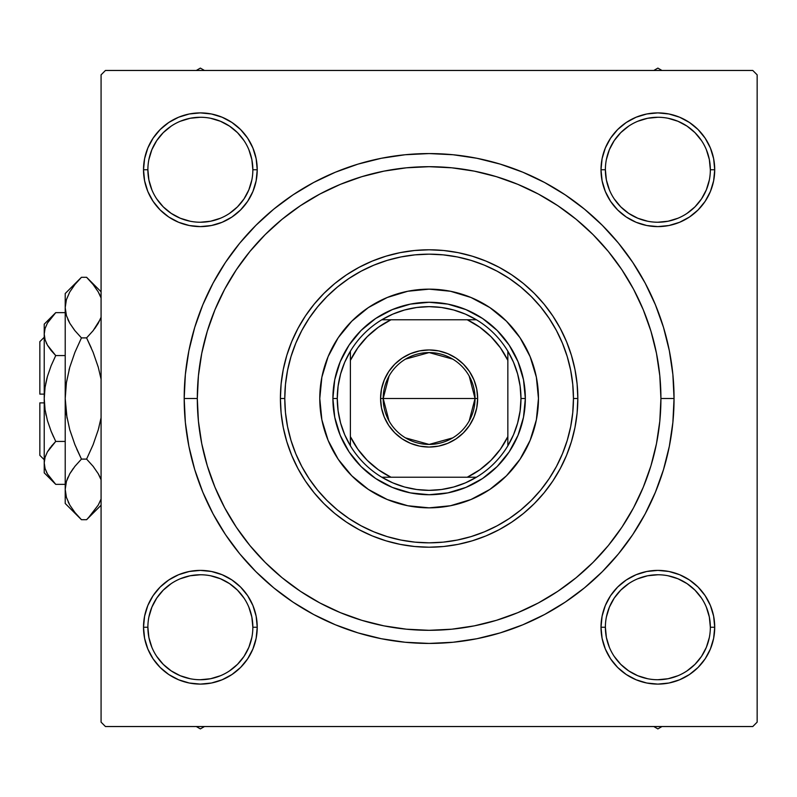 <?xml version="1.0" encoding="UTF-8"?>
<svg xmlns="http://www.w3.org/2000/svg" width="797" height="797" viewBox="0 0 797 797"><rect width="100%" height="100%" fill="white"/><g stroke="black" fill="none" stroke-linecap="round" stroke-linejoin="round"><path stroke-width="1.2" d="M252.848 627.269L252.848 627.249A52.482 52.482 0 0 0 200.366 574.767A52.482 52.482 0 0 0 147.883 627.249L143.51 627.249A56.856 56.856 0 0 1 200.366 570.393A56.856 56.856 0 0 1 257.232 627.249L252.848 627.249A52.482 52.482 0 0 1 200.366 679.731A52.482 52.482 0 0 1 147.883 627.249A52.482 52.482 0 0 1 200.366 574.767A52.482 52.482 0 0 1 252.848 627.249L251.842 617.008L248.853 607.165M147.883 169.731L147.883 169.751A52.482 52.482 0 0 0 200.366 222.233A52.482 52.482 0 0 0 252.848 169.751A52.482 52.482 0 0 0 200.366 117.269A52.482 52.482 0 0 0 147.883 169.751L143.51 169.751A56.856 56.856 0 0 1 200.366 112.895A56.856 56.856 0 0 1 257.232 169.751L252.848 169.751A52.482 52.482 0 0 1 200.366 222.233A52.482 52.482 0 0 1 147.883 169.751A52.482 52.482 0 0 1 200.366 117.269A52.482 52.482 0 0 1 252.848 169.751L251.842 159.51L248.853 149.667M605.381 169.731L605.381 169.751A52.482 52.482 0 0 0 657.864 222.233A52.482 52.482 0 0 0 710.346 169.751A52.482 52.482 0 0 0 657.864 117.269A52.482 52.482 0 0 0 605.381 169.751L601.008 169.751A56.856 56.856 0 0 1 657.864 112.895A56.856 56.856 0 0 1 714.72 169.751L710.346 169.751A52.482 52.482 0 0 1 657.864 222.233A52.482 52.482 0 0 1 605.381 169.751A52.482 52.482 0 0 1 657.864 117.269A52.482 52.482 0 0 1 710.346 169.751L709.34 159.51L706.351 149.667M710.346 627.269L710.346 627.249A52.482 52.482 0 0 0 657.864 574.767A52.482 52.482 0 0 0 605.381 627.249L601.008 627.249A56.856 56.856 0 0 1 657.864 570.393A56.856 56.856 0 0 1 714.72 627.249L710.346 627.249A52.482 52.482 0 0 1 657.864 679.731A52.482 52.482 0 0 1 605.381 627.249A52.482 52.482 0 0 1 657.864 574.767A52.482 52.482 0 0 1 710.346 627.249L709.34 617.008L706.351 607.165M674.053 398.5L660.922 398.5L674.053 398.5L672.867 374.49L669.341 350.72L663.502 327.398L655.403 304.773L645.132 283.045L632.768 262.422L618.452 243.115L602.313 225.312L584.5 209.163L565.193 194.847L544.58 182.493L522.852 172.212L500.217 164.112L476.905 158.274L453.124 154.748L429.115 153.572L405.105 154.748L381.335 158.274L358.012 164.112L335.388 172.212L313.659 182.493L293.037 194.847L273.73 209.163L255.927 225.312L239.777 243.115L225.461 262.422L213.108 283.045L202.827 304.773L194.727 327.398L188.889 350.72L185.362 374.49L184.187 398.5A244.928 244.928 0 0 1 429.115 153.572A244.928 244.928 0 0 1 674.053 398.5A244.928 244.928 0 0 1 429.115 643.428A244.928 244.928 0 0 1 184.187 398.5L185.362 422.51L188.889 446.28L194.727 469.602L202.827 492.227L213.108 513.955L225.461 534.578L239.777 553.885L255.927 571.688L273.73 587.837L293.037 602.153L313.659 614.507L335.388 624.788L358.012 632.888L381.335 638.726L405.105 642.252L429.115 643.428L453.124 642.252L476.905 638.726L500.217 632.888L522.852 624.788L544.58 614.507L565.193 602.153L584.5 587.837L602.313 571.688L618.452 553.885L632.768 534.578L645.132 513.955L655.403 492.227L663.502 469.602L669.341 446.28L672.867 422.51L674.053 398.5M197.307 398.5L184.187 398.5L197.307 398.5A231.807 231.807 0 0 1 429.115 166.693A231.807 231.807 0 0 1 660.922 398.5A231.807 231.807 0 0 1 429.115 630.307A231.807 231.807 0 0 1 197.307 398.5L198.423 421.224L201.761 443.72L207.29 465.787L214.951 487.206L224.674 507.779L236.37 527.285L249.929 545.556L265.202 562.413L282.058 577.695L300.459 591.334L319.846 602.94L340.409 612.664L361.828 620.325L383.895 625.854L406.39 629.192L429.115 630.307L451.839 629.192L474.345 625.854L496.411 620.325L517.831 612.664L538.393 602.94L557.9 591.244L576.171 577.695L593.028 562.413L608.31 545.556L621.949 527.156L633.555 507.779L643.279 487.206L650.95 465.787L656.469 443.72L659.806 421.224L660.922 398.5L659.806 375.776L656.469 353.28L650.95 331.213L643.279 309.794L633.555 289.221L621.859 269.715L608.31 251.444L593.028 234.587L576.171 219.305L557.77 205.666L538.393 194.06L517.831 184.336L496.411 176.675L474.345 171.146L451.839 167.808L429.115 166.693L406.39 167.808L383.895 171.146L361.828 176.675L340.409 184.336L319.846 194.06L300.33 205.756L282.058 219.305L265.202 234.587L249.929 251.444L236.37 269.715L224.674 289.221L214.951 309.794L207.29 331.213L201.761 353.28L198.423 375.776L197.307 398.5M752.776 70.465L105.453 70.465L752.776 70.465L757.15 74.838L757.15 722.162L757.15 74.838L752.776 70.465M101.08 722.162L101.08 74.838L105.453 70.465L101.08 74.838L101.08 722.162L105.453 726.535L101.08 722.162M752.776 726.535L105.453 726.535L752.776 726.535L757.15 722.162L752.776 726.535M147.834 147.993L144.606 158.663L147.834 147.993L144.606 158.663L143.51 169.751L144.606 180.839L147.834 191.509L153.094 201.342L160.167 209.96L168.775 217.023L178.608 222.283L189.278 225.521L200.366 226.607L211.464 225.521L222.124 222.283L231.957 217.023L240.574 209.96L247.648 201.342L252.898 191.509L256.136 180.839L257.232 169.751L256.136 158.663L252.898 147.993L247.648 138.16L240.574 129.542L231.957 122.479L222.124 117.219L211.464 113.981L200.366 112.895L189.278 113.981L178.608 117.219L168.775 122.479L160.167 129.542L153.094 138.16L147.834 147.993L144.606 158.663L143.51 169.751L144.606 180.839L147.834 191.509L153.094 201.342L160.167 209.96L168.775 217.023M147.834 605.491L144.606 616.161L147.834 605.491L144.606 616.161L143.51 627.249L144.606 638.337L147.834 649.007L153.094 658.84L160.167 667.458L168.775 674.521L178.608 679.781L189.278 683.019L200.366 684.105L211.464 683.019L222.124 679.781L231.957 674.521L240.574 667.458L247.648 658.84L252.898 649.007L256.136 638.337L257.232 627.249L256.136 616.161L252.898 605.491L247.648 595.658L240.574 587.04L231.957 579.977L222.124 574.717L211.464 571.479L200.366 570.393L189.278 571.479L178.608 574.717L168.775 579.977L160.167 587.04L153.094 595.658L147.834 605.491L144.606 616.161L143.51 627.249L144.606 638.337L147.834 649.007L153.094 658.84L160.167 667.458L168.775 674.521M602.094 180.839L605.331 191.509L602.094 180.839L605.331 191.509L610.592 201.342L617.655 209.96L626.273 217.023L636.106 222.283L646.775 225.521L657.864 226.607L668.962 225.521L679.622 222.283L689.455 217.023L698.072 209.96L705.146 201.342L710.396 191.509L713.634 180.839L714.72 169.751L713.634 158.663L710.396 147.993L705.146 138.16L698.072 129.542L689.455 122.479L679.622 117.219L668.962 113.981L657.864 112.895L646.775 113.981L636.106 117.219L626.273 122.479L617.655 129.542L610.592 138.16L605.331 147.993L602.094 158.663L601.008 169.751L602.094 180.839L605.331 191.509L610.592 201.342L617.655 209.96L626.273 217.023M602.094 638.337L605.331 649.007L602.094 638.337L605.331 649.007L610.592 658.84L617.655 667.458L626.273 674.521L636.106 679.781L646.775 683.019L657.864 684.105L668.962 683.019L679.622 679.781L689.455 674.521L698.072 667.458L705.146 658.84L710.396 649.007L713.634 638.337L714.72 627.249L713.634 616.161L710.396 605.491L705.146 595.658L698.072 587.04L689.455 579.977L679.622 574.717L668.962 571.479L657.864 570.393L646.775 571.479L636.106 574.717L626.273 579.977L617.655 587.04L610.592 595.658L605.331 605.491L602.094 616.161L601.008 627.249L602.094 638.337L605.331 649.007L610.592 658.84L617.655 667.458L626.273 674.521M710.396 191.509L713.634 180.839L710.396 191.509L713.634 180.839L714.72 169.751L713.634 158.663L710.396 147.993L705.146 138.16L698.072 129.542L689.455 122.479M679.622 117.219L668.962 113.981L679.622 117.219L668.962 113.981L657.864 112.895L646.775 113.981L636.106 117.219L626.273 122.479L617.655 129.542L610.592 138.16M668.962 225.521L679.622 222.283L668.962 225.521L679.622 222.283L689.455 217.023L698.072 209.96L705.146 201.342M256.136 158.663L252.898 147.993L256.136 158.663L252.898 147.993L247.648 138.16L240.574 129.542L231.957 122.479M222.124 117.219L211.464 113.981L222.124 117.219L211.464 113.981L200.366 112.895L189.278 113.981L178.608 117.219L168.775 122.479L160.167 129.542L153.094 138.16M211.464 225.521L222.124 222.283L211.464 225.521L222.124 222.283L231.957 217.023L240.574 209.96L247.648 201.342M256.136 616.161L252.898 605.491L256.136 616.161L252.898 605.491L247.648 595.658L240.574 587.04L231.957 579.977M189.278 571.479L178.608 574.717L189.278 571.479L178.608 574.717L168.775 579.977L160.167 587.04L153.094 595.658M178.608 679.781L189.278 683.019L178.608 679.781L189.278 683.019L200.366 684.105L211.464 683.019L222.124 679.781L231.957 674.521L240.574 667.458L247.648 658.84M710.396 649.007L713.634 638.337L710.396 649.007L713.634 638.337L714.72 627.249L713.634 616.161L710.396 605.491L705.146 595.658L698.072 587.04L689.455 579.977M646.775 571.479L636.106 574.717L646.775 571.479L636.106 574.717L626.273 579.977L617.655 587.04L610.592 595.658M636.106 679.781L646.775 683.019L636.106 679.781L646.775 683.019L657.864 684.105L668.962 683.019L679.622 679.781L689.455 674.521L698.072 667.458L705.146 658.84M605.331 649.007L610.592 658.84L617.655 667.458L610.592 658.84L605.331 649.007M646.775 683.019L657.864 684.105L668.962 683.019L679.622 679.781L689.455 674.521L698.072 667.458L689.455 674.521L679.622 679.781L668.962 683.019L657.864 684.105L646.775 683.019M605.381 627.229L605.381 627.249A52.482 52.482 0 0 0 657.864 679.731A52.482 52.482 0 0 0 710.346 627.249L714.72 627.249L713.634 638.337L714.72 627.249L713.634 616.161L710.396 605.491L705.146 595.658L698.072 587.04L705.146 595.658L710.396 605.491L713.634 616.161L714.72 627.249A56.856 56.856 0 0 1 657.864 684.105A56.856 56.856 0 0 1 601.008 627.249L605.381 627.249L606.387 637.49L609.376 647.333M636.106 574.717L626.273 579.977L617.655 587.04L626.273 579.977L636.106 574.717M605.331 191.509L610.592 201.342L617.655 209.96L610.592 201.342L605.331 191.509M679.622 222.283L689.455 217.023L698.072 209.96L689.455 217.023L679.622 222.283M710.346 169.751L714.72 169.751L713.634 180.839L714.72 169.751L713.634 158.663L710.396 147.993L705.146 138.16L698.072 129.542L705.146 138.16L710.396 147.993L713.634 158.663L714.72 169.751A56.856 56.856 0 0 1 657.864 226.607A56.856 56.856 0 0 1 601.008 169.751L605.381 169.751L606.387 179.992L609.376 189.835M668.962 113.981L657.864 112.895L646.775 113.981L636.106 117.219L626.273 122.479L617.655 129.542L626.273 122.479L636.106 117.219L646.775 113.981L657.864 112.895L668.962 113.981M252.848 169.751L257.232 169.751A56.856 56.856 0 0 1 200.366 226.607A56.856 56.856 0 0 1 143.51 169.751L144.606 158.663L143.51 169.751L144.606 180.839L147.834 191.509L153.094 201.342L160.167 209.96L153.094 201.342L147.834 191.509L144.606 180.839L143.51 169.751L147.883 169.751L148.89 179.992L151.878 189.835M222.124 222.283L231.957 217.023L240.574 209.96L231.957 217.023L222.124 222.283M252.898 147.993L247.648 138.16L240.574 129.542L247.648 138.16L252.898 147.993M211.464 113.981L200.366 112.895L189.278 113.981L178.608 117.219L168.775 122.479L160.167 129.542L168.775 122.479L178.608 117.219L189.278 113.981L200.366 112.895L211.464 113.981M147.883 627.229L147.883 627.249A52.482 52.482 0 0 0 200.366 679.731A52.482 52.482 0 0 0 252.848 627.249L257.232 627.249A56.856 56.856 0 0 1 200.366 684.105A56.856 56.856 0 0 1 143.51 627.249L144.606 616.161L143.51 627.249L144.606 638.337L147.834 649.007L153.094 658.84L160.167 667.458L153.094 658.84L147.834 649.007L144.606 638.337L143.51 627.249L147.883 627.249L148.89 637.49L151.878 647.333M189.278 683.019L200.366 684.105L211.464 683.019L222.124 679.781L231.957 674.521L240.574 667.458L231.957 674.521L222.124 679.781L211.464 683.019L200.366 684.105L189.278 683.019M252.898 605.491L247.648 595.658L240.574 587.04L247.648 595.658L252.898 605.491M178.608 574.717L168.775 579.977L160.167 587.04L168.775 579.977L178.608 574.717M213.108 513.955L225.461 534.578L213.108 513.955M405.105 642.252L429.115 643.428L453.124 642.252L429.115 643.428L405.105 642.252M544.58 614.507L565.193 602.153L544.58 614.507M645.132 283.045L632.768 262.422L645.132 283.045M453.124 154.748L429.115 153.572L405.105 154.748L429.115 153.572L453.124 154.748M313.659 182.493L293.037 194.847L313.659 182.493M244.002 656.419L237.476 664.359L229.526 670.885M190.124 678.725L180.281 675.736L171.206 670.885L163.255 664.359L156.74 656.419M156.74 598.079L163.255 590.139L171.206 583.613M210.607 575.773L220.45 578.761L229.526 583.613L237.476 590.139L244.002 598.079M709.34 637.49L706.351 647.333L701.509 656.409L694.974 664.359L687.044 670.875M647.622 678.725L637.779 675.736L628.703 670.885L620.753 664.359L614.218 656.389M606.387 617.008L609.376 607.165L614.228 598.089L620.753 590.139L628.723 583.603M687.044 583.623L694.974 590.139L701.509 598.089M709.34 179.992L706.351 189.835L701.509 198.911L694.974 206.861L687.044 213.377M647.622 221.227L637.779 218.239L628.703 213.387L620.753 206.861L614.228 198.911M606.387 159.51L609.376 149.667L614.228 140.591L620.753 132.641L628.723 126.105M687.044 126.125L694.974 132.641L701.519 140.611M244.002 198.921L237.476 206.861L229.526 213.387M190.124 221.227L180.281 218.239L171.206 213.387L163.255 206.861L156.74 198.921M156.74 140.581L163.255 132.641L171.206 126.115M210.607 118.275L220.45 121.264L229.526 126.115L237.476 132.641L244.002 140.581M657.844 679.731L668.105 678.725L677.948 675.736M687.024 583.613L677.948 578.761L668.105 575.773M657.884 574.767L647.622 575.773L637.779 578.761M200.346 679.731L210.607 678.725L220.45 675.736M244.012 656.409L248.853 647.333L251.842 637.49M200.386 574.767L190.124 575.773L180.281 578.761M156.73 598.089L151.878 607.165L148.89 617.008M200.346 222.233L210.607 221.227L220.45 218.239M244.012 198.911L248.853 189.835L251.842 179.992M200.386 117.269L190.124 118.275L180.281 121.264M156.73 140.591L151.878 149.667L148.89 159.51M657.844 222.233L668.105 221.227L677.948 218.239M687.024 126.115L677.948 121.264L668.105 118.275M657.884 117.269L647.622 118.275L637.779 121.264M389.026 420.906L383.188 398.5A45.927 45.927 0 0 0 429.115 444.427A45.927 45.927 0 0 0 475.042 398.5L477.662 398.5A48.547 48.547 0 0 1 429.115 447.047A48.547 48.547 0 0 1 380.567 398.5L475.042 398.5A45.927 45.927 0 0 1 429.115 444.427A45.927 45.927 0 0 1 383.188 398.5L389.026 376.094M469.204 376.094L475.042 398.5L469.204 420.906M452.766 437.872L429.115 444.427L405.474 437.872M381.803 319.776A91.854 91.854 0 0 1 476.427 319.776L465.378 314.108L453.662 309.993L441.508 307.493L429.115 306.646L416.731 307.493L404.567 309.993L392.861 314.108L381.803 319.776A91.854 91.854 0 0 0 350.391 351.188L344.722 362.237L340.608 373.952L338.107 386.117L337.27 398.5A91.854 91.854 0 0 1 350.391 351.188L350.391 445.812A91.854 91.854 0 0 1 337.27 398.5L338.107 410.883L340.608 423.048L344.722 434.763L350.391 445.812A91.854 91.854 0 0 0 381.803 477.224L392.861 482.892L404.567 487.007L416.731 489.507L429.115 490.354L441.508 489.507L453.662 487.007L465.378 482.892L476.427 477.224A91.854 91.854 0 0 1 381.803 477.224L476.427 477.224A91.854 91.854 0 0 0 507.848 445.812L513.507 434.763L517.622 423.048L520.122 410.883L520.969 398.5L525.343 398.5A96.228 96.228 0 0 0 429.115 302.272A96.228 96.228 0 0 0 332.897 398.5L337.27 398.5L332.897 398.5A96.228 96.228 0 0 1 429.115 302.272A96.228 96.228 0 0 1 525.343 398.5A96.228 96.228 0 0 1 429.115 494.728A96.228 96.228 0 0 1 332.897 398.5A96.228 96.228 0 0 0 429.115 494.728A96.228 96.228 0 0 0 525.343 398.5L520.969 398.5L520.122 386.117L517.622 373.952L513.507 362.237L507.848 351.188A91.854 91.854 0 0 1 507.848 445.812L507.848 351.188A91.854 91.854 0 0 0 476.427 319.776L381.803 319.776A91.854 91.854 0 0 0 350.391 351.188L350.391 436.626L357.833 449.199L367.258 460.357L378.416 469.782L390.988 477.224L467.241 477.224L479.814 469.782L490.972 460.357L500.406 449.199L507.848 436.626L507.848 360.374L500.406 347.801L490.972 336.643L479.814 327.218L467.241 319.776L390.988 319.776L378.416 327.218L367.258 336.643L357.833 347.801L350.391 360.374A87.471 87.471 0 0 1 390.988 319.776L381.803 319.776M477.662 398.5L476.736 407.974L473.966 417.08L469.483 425.468L463.446 432.831L456.093 438.868L447.695 443.351L438.589 446.121L429.115 447.047L419.64 446.121L410.535 443.351L402.146 438.868L394.784 432.831L388.747 425.468L384.264 417.08L381.504 407.974L380.567 398.5L381.504 389.026L384.264 379.92L388.747 371.532L394.784 364.169L402.146 358.132L410.535 353.649L419.64 350.879L429.115 349.953L438.589 350.879L447.695 353.649L456.093 358.132L463.446 364.169L469.483 371.532L473.966 379.92L476.736 389.026L477.662 398.5L383.188 398.5A45.927 45.927 0 0 1 429.115 352.573A45.927 45.927 0 0 1 475.042 398.5A45.927 45.927 0 0 0 429.115 352.573A45.927 45.927 0 0 0 383.188 398.5L380.567 398.5A48.547 48.547 0 0 1 429.115 349.953A48.547 48.547 0 0 1 477.662 398.5M507.848 445.812A91.854 91.854 0 0 1 476.427 477.224L467.241 477.224A87.471 87.471 0 0 0 507.848 436.626L507.848 445.812M381.803 477.224A91.854 91.854 0 0 1 350.391 445.812L350.391 436.626A87.471 87.471 0 0 0 390.988 477.224L381.803 477.224M476.427 319.776A91.854 91.854 0 0 1 507.848 351.188L507.848 360.374A87.471 87.471 0 0 0 467.241 319.776L476.427 319.776M405.474 359.128L429.115 352.573L452.766 359.128M520.072 459.192A109.348 109.348 0 0 0 536.361 377.19L538.463 398.5L536.361 419.83L530.135 440.342L520.033 459.251L506.434 475.819L489.866 489.418L470.957 499.52L450.444 505.746L429.115 507.848L407.785 505.746L387.272 499.52L368.363 489.418L351.796 475.819L338.197 459.251L328.095 440.342L321.868 419.83L319.776 398.5A109.348 109.348 0 0 1 429.115 289.152A109.348 109.348 0 0 1 538.463 398.5A109.348 109.348 0 0 1 429.115 507.848A109.348 109.348 0 0 1 319.776 398.5L321.868 377.17L328.095 356.657L338.197 337.749L351.796 321.181A109.348 109.348 0 0 0 338.237 337.699M536.361 377.15A109.348 109.348 0 0 0 520.072 337.808M520.003 337.699A109.348 109.348 0 0 0 506.454 321.201L520.033 337.749L530.135 356.657L536.361 377.17M506.414 321.161A109.348 109.348 0 0 0 489.916 307.622M489.816 307.552A109.348 109.348 0 0 0 407.805 291.254M351.796 321.181L368.363 307.582L387.272 297.48L407.785 291.254A109.348 109.348 0 0 0 368.423 307.552M368.314 307.622A109.348 109.348 0 0 0 351.816 321.161M338.167 337.808A109.348 109.348 0 0 0 321.868 419.81M577.825 398.5L573.451 398.5A144.337 144.337 0 0 1 429.115 542.837A144.337 144.337 0 0 1 284.778 398.5L280.405 398.5A148.71 148.71 0 0 0 429.115 547.21A148.71 148.71 0 0 0 577.825 398.5A148.71 148.71 0 0 1 429.115 547.21A148.71 148.71 0 0 1 280.405 398.5L281.122 383.925L283.264 369.489L286.81 355.332L291.732 341.594L297.968 328.404L305.47 315.881L314.167 304.165L323.961 293.346L334.78 283.543L346.496 274.855L359.019 267.354L372.209 261.107L385.947 256.196L400.104 252.649L414.54 250.507L429.115 249.79L443.69 250.507L458.126 252.649L472.282 256.196L486.021 261.107L499.221 267.354L511.734 274.855L523.46 283.543L534.269 293.346L544.072 304.165L552.759 315.881L560.261 328.404L566.508 341.594L571.419 355.332L574.966 369.489L577.108 383.925L577.825 398.5L577.108 413.075L574.966 427.511L571.419 441.668L566.508 455.406L560.261 468.596L552.759 481.119L544.072 492.835L534.269 503.654L523.46 513.457L511.734 522.145L499.221 529.646L486.021 535.893L472.282 540.804L458.126 544.351L443.69 546.493L429.115 547.21L414.54 546.493L400.104 544.351L385.947 540.804L372.209 535.893L359.019 529.646L346.496 522.145L334.78 513.457L323.961 503.654L314.167 492.835L305.47 481.119L297.968 468.596L291.732 455.406L286.81 441.668L283.264 427.511L281.122 413.075L280.405 398.5A148.71 148.71 0 0 1 429.115 249.79A148.71 148.71 0 0 1 577.825 398.5A148.71 148.71 0 0 0 429.115 249.79A148.71 148.71 0 0 0 280.405 398.5L284.778 398.5L285.475 412.647L287.558 426.654L290.995 440.402L295.767 453.732L301.824 466.544L309.106 478.688L317.545 490.065L327.059 500.556L337.549 510.07L348.927 518.508L361.081 525.791L373.883 531.848L387.222 536.62L400.961 540.057L414.968 542.139L429.115 542.837L443.262 542.139L457.279 540.057L471.017 536.62L484.347 531.848L497.159 525.791L509.303 518.508L520.68 510.07L531.181 500.556L540.685 490.065L549.123 478.688L556.406 466.544L562.463 453.732L567.235 440.402L570.682 426.654L572.754 412.647L573.451 398.5L572.754 384.353L570.682 370.346L567.235 356.598L562.463 343.268L556.406 330.456L549.123 318.312L540.685 306.935L531.181 296.444L520.68 286.93L509.303 278.492L497.159 271.209L484.347 265.152L471.017 260.38L457.279 256.943L443.262 254.861L429.115 254.163L414.968 254.861L400.961 256.943L387.222 260.38L373.883 265.152L361.081 271.209L348.927 278.492L337.549 286.93L327.059 296.444L317.545 306.935L309.106 318.312L301.824 330.456L295.767 343.268L290.995 356.598L287.558 370.346L285.475 384.353L284.778 398.5A144.337 144.337 0 0 1 429.115 254.163A144.337 144.337 0 0 1 573.451 398.5L577.825 398.5M650.95 331.213L643.279 309.794L650.95 331.213M361.828 176.675L340.409 184.336L361.828 176.675M207.29 465.787L214.951 487.206L207.29 465.787M496.411 620.325L517.831 612.664L496.411 620.325M407.785 291.254L429.115 289.152L450.444 291.254L470.957 297.48L489.866 307.582L506.434 321.181M332.897 398.5L334.74 379.731L340.219 361.679L349.106 345.041L361.081 330.456L375.656 318.491L392.293 309.605L410.345 304.125L429.115 302.272L447.884 304.125L465.936 309.605L482.574 318.491L497.159 330.456L509.124 345.041L518.01 361.679L523.49 379.731L525.343 398.5L523.49 417.269L518.01 435.321L509.124 451.959L497.159 466.544L482.574 478.509L465.936 487.395L447.884 492.875L429.115 494.728L410.345 492.875L392.293 487.395L375.656 478.509L361.081 466.544L349.106 451.959L340.219 435.321L334.74 417.269L332.897 398.5M321.878 419.85A109.348 109.348 0 0 0 338.167 459.192M338.237 459.301A109.348 109.348 0 0 0 351.776 475.799M351.816 475.839A109.348 109.348 0 0 0 368.314 489.378M368.423 489.448A109.348 109.348 0 0 0 407.765 505.736M407.805 505.746A109.348 109.348 0 0 0 489.816 489.448M489.916 489.378A109.348 109.348 0 0 0 506.414 475.839M506.454 475.799A109.348 109.348 0 0 0 520.003 459.301M200.366 728.896L204.46 726.535L200.366 728.896L196.281 726.535L200.366 728.896M149.368 602.104L152.078 597.222M155.256 592.639L157.607 589.77M162.877 584.5L165.736 582.149L162.877 584.5M165.776 582.129L167.25 581.033L165.776 582.129M171.943 578.004L175.191 576.271L171.943 578.004M175.25 576.241L176.904 575.454M182.095 573.402L187.454 571.877M192.944 570.871L196.62 570.513M196.68 570.513L198.503 570.423M204.082 570.513L207.768 570.871M207.808 570.881L209.631 571.15L207.808 570.881M218.637 573.402L220.4 574.029M225.511 576.251L230.393 578.961M234.985 582.139L237.865 584.51M243.115 589.76L245.466 592.619L243.115 589.76M245.486 592.649L246.582 594.134L245.486 592.649M249.61 598.816L251.354 602.074L249.61 598.816M251.374 602.133L252.161 603.787M254.213 608.968L255.289 612.514M255.289 612.544L255.737 614.338M256.744 619.827L257.102 623.503M257.102 623.563L257.192 625.386M257.102 630.965L256.744 634.651M256.734 634.691L256.465 636.514L256.734 634.691M254.213 645.51L253.585 647.274M251.364 652.394L248.654 657.276M245.476 661.859L243.125 664.728M243.105 664.758L241.87 666.113L243.105 664.748M237.855 669.998L234.995 672.349L237.855 669.998M234.966 672.369L233.491 673.465L234.966 672.369M228.799 676.494L225.541 678.227L228.799 676.494M225.491 678.257L223.837 679.044M218.647 681.086L213.277 682.621M207.788 683.627L204.122 683.985M204.052 683.985L202.229 684.075M196.65 683.985L192.964 683.627M192.924 683.617L191.101 683.348L192.924 683.617M182.105 681.096L180.341 680.469M175.22 678.247L170.339 675.537M165.756 672.359L162.897 670.008M162.867 669.988L161.502 668.753L162.867 669.988M157.617 664.738L154.15 660.364L157.617 664.738M151.121 655.682L149.388 652.424L151.121 655.682M149.358 652.364L148.581 650.711M146.528 645.53L145.452 641.983M145.443 641.954L144.994 640.16M143.998 634.671L143.629 630.995M143.629 630.935L143.54 629.112M143.629 623.533L143.988 619.847M143.998 619.807L144.267 617.984L143.998 619.807M145.443 612.534L146.518 608.988L145.443 612.534M146.528 608.968L147.156 607.224M653.779 726.535L657.864 728.896L661.958 726.535L657.864 728.896L653.779 726.535M609.575 657.276L606.866 652.394M604.654 647.274L604.016 645.51M601.765 636.514L601.496 634.691L601.765 636.514M601.486 634.651L601.127 630.965L601.486 634.651M601.038 625.386L601.127 623.563L601.038 625.386M601.127 623.503L601.496 619.827M602.492 614.338L602.94 612.544M602.95 612.514L604.026 608.968M606.079 603.787L606.856 602.133M606.886 602.074L608.619 598.816M611.648 594.134L612.744 592.649M612.773 592.619L615.115 589.76L612.773 592.619M620.365 584.51L623.254 582.139M627.837 578.961L632.718 576.251M637.839 574.029L639.602 573.402M648.599 571.15L650.422 570.881L648.599 571.15M650.462 570.871L654.148 570.513L650.462 570.871M659.727 570.423L661.55 570.513L659.727 570.423M661.62 570.513L665.286 570.871M670.775 571.877L672.568 572.326M672.598 572.336L676.145 573.412M681.335 575.454L682.989 576.241M683.039 576.271L686.297 578.004M690.989 581.033L692.463 582.129M692.493 582.149L695.353 584.5L692.493 582.149M699.367 588.385L700.603 589.74L699.367 588.385M700.613 589.76L702.974 592.639M706.152 597.222L708.862 602.104M711.083 607.224L711.701 608.958M711.711 608.988L712.787 612.534L711.711 608.988M713.963 617.984L714.232 619.807L713.963 617.984M714.242 619.847L714.6 623.533L714.242 619.847M714.69 629.112L714.6 630.935L714.69 629.112M714.6 630.995L714.242 634.671M713.235 640.16L712.787 641.954M712.787 641.983L711.711 645.53M709.659 650.711L708.872 652.364M708.842 652.424L707.108 655.682M704.08 660.364L702.984 661.849M702.964 661.879L700.613 664.738L702.964 661.879M696.737 668.753L695.373 669.988L696.737 668.753M695.353 669.998L692.483 672.359M687.891 675.537L683.019 678.247M677.898 680.469L676.165 681.086M676.125 681.096L672.578 682.172L676.125 681.096M667.129 683.348L665.306 683.617L667.129 683.348M665.266 683.627L661.58 683.985L665.266 683.627M656.001 684.075L654.178 683.985L656.001 684.075M654.118 683.985L650.442 683.627M644.952 682.621L643.169 682.172M643.129 682.162L639.592 681.086M634.402 679.044L632.748 678.257M632.688 678.227L629.431 676.494M624.748 673.465L623.234 672.349M615.125 664.748L612.754 661.859M204.46 70.465L200.366 68.104L196.281 70.465L200.366 68.104L204.46 70.465M248.654 139.724L251.364 144.606M253.585 149.726L254.213 151.49M256.465 160.486L256.734 162.309L256.465 160.486M256.744 162.349L257.102 166.035L256.744 162.349M257.192 171.614L257.102 173.437L257.192 171.614M257.102 173.497L256.744 177.173M255.737 182.662L255.289 184.456M255.289 184.486L254.213 188.032M252.161 193.213L251.374 194.867M251.354 194.926L249.61 198.184M246.582 202.866L245.486 204.351M245.466 204.381L243.115 207.24L245.466 204.381M237.865 212.49L234.985 214.861M230.393 218.039L225.511 220.749M220.4 222.971L218.667 223.588M218.627 223.598L215.08 224.674L218.637 223.598M209.631 225.85L207.808 226.119L209.631 225.85M207.768 226.129L204.082 226.487L207.768 226.129M198.503 226.577L196.68 226.487L198.503 226.577M196.62 226.487L192.944 226.129M187.454 225.123L182.095 223.588M176.904 221.546L175.25 220.759M175.191 220.729L171.943 218.996M167.25 215.967L165.776 214.871M165.736 214.851L162.877 212.5L165.736 214.851M157.617 207.24L155.256 204.361M152.078 199.778L149.368 194.896M147.156 189.776L146.528 188.042M146.518 188.012L145.443 184.466L146.518 188.012M144.267 179.016L143.998 177.193L144.267 179.016M143.988 177.153L143.629 173.467L143.988 177.153M143.54 167.888L143.629 166.065L143.54 167.888M143.629 166.005L143.998 162.329M144.994 156.84L145.443 155.046M145.452 155.016L146.528 151.47M148.581 146.289L149.358 144.636M149.388 144.576L151.121 141.318M154.15 136.636L155.276 135.121M162.867 127.012L165.756 124.641M170.339 121.463L175.22 118.753M180.341 116.531L182.075 115.914M182.105 115.904L185.651 114.828L182.105 115.904M191.101 113.652L192.924 113.383L191.101 113.652M192.964 113.373L196.65 113.015L192.964 113.373M204.122 113.015L207.788 113.373M213.277 114.379L218.647 115.914M223.837 117.956L225.491 118.743M225.541 118.773L228.799 120.506M233.491 123.535L234.966 124.631M234.995 124.651L237.855 127.002L234.995 124.651M241.87 130.887L243.105 132.242L241.87 130.887M243.115 132.262L245.476 135.141M657.864 68.104L653.779 70.465L657.864 68.104L661.958 70.465L657.864 68.104M708.862 194.896L706.152 199.778M702.974 204.361L700.623 207.23M700.603 207.26L699.367 208.615L700.603 207.25M695.353 212.5L692.493 214.851L695.353 212.5M692.463 214.871L690.989 215.967L692.463 214.871M686.297 218.996L683.039 220.729L686.297 218.996M682.989 220.759L681.335 221.546M676.145 223.598L672.598 224.664M672.568 224.674L670.775 225.123M665.286 226.129L661.62 226.487M661.55 226.487L659.727 226.577M654.148 226.487L650.462 226.129M650.422 226.119L648.599 225.85L650.422 226.119M639.602 223.598L637.839 222.971M632.718 220.749L627.837 218.039M623.254 214.861L620.395 212.51M620.365 212.49L619 211.255L620.365 212.49M615.115 207.24L612.773 204.381L615.115 207.24M612.744 204.351L611.648 202.866L612.744 204.351M608.619 198.184L606.886 194.926L608.619 198.184M606.856 194.867L606.079 193.213M604.026 188.032L602.95 184.486M602.94 184.456L602.492 182.662M601.496 177.173L601.127 173.497M601.127 173.437L601.038 171.614M601.127 166.035L601.486 162.349M601.496 162.309L601.765 160.486L601.496 162.309M604.016 151.49L604.654 149.726M606.866 144.606L609.575 139.724M612.754 135.141L615.105 132.272M615.125 132.242L616.37 130.887L615.125 132.252M620.375 127.002L624.748 123.535L620.375 127.002M629.431 120.506L632.688 118.773L629.441 120.506M632.748 118.743L634.402 117.956M639.592 115.914L643.129 114.838M643.169 114.828L644.952 114.379M650.442 113.373L654.118 113.015M654.178 113.015L656.001 112.925M661.58 113.015L665.266 113.373M665.306 113.383L667.129 113.652L665.306 113.383M672.578 114.828L676.125 115.904L672.578 114.828M676.145 115.914L677.898 116.531M683.019 118.753L687.891 121.463M692.483 124.641L695.343 126.992M695.373 127.012L696.737 128.247L695.363 127.012M700.613 132.262L702.964 135.121L700.613 132.262M702.984 135.151L704.08 136.636L702.984 135.151M707.108 141.318L708.842 144.576L707.108 141.318M708.872 144.636L709.659 146.289M711.711 151.47L712.787 155.016M712.787 155.046L713.235 156.84M714.242 162.329L714.6 166.005M714.6 166.065L714.69 167.888M714.6 173.467L714.242 177.153M714.232 177.193L713.963 179.016L714.232 177.193M712.787 184.466L711.711 188.012L712.787 184.466M711.711 188.032L711.083 189.776M39.85 455.356L39.85 402.874L39.85 455.356L44.224 459.73M44.224 402.874L39.85 402.874L44.224 402.874M54.614 483.221L55.73 484.357L65.215 484.357L55.73 484.357L47.461 473.986L45.07 468.536L44.224 462.898L45.05 457.339L47.422 451.869L55.73 441.428L65.215 441.428L55.73 441.428L47.441 451.839L55.73 441.428L51.108 431.227L47.441 420.607L51.098 431.207L47.431 420.577L45.06 409.668L44.224 398.5L45.07 387.282L47.441 376.393L51.098 365.793L55.73 355.572L51.108 365.773L55.73 355.572L65.215 355.572L55.73 355.572L47.461 345.201L45.07 339.751L44.224 334.102L45.05 328.553L47.422 323.084L51.088 317.764L55.73 312.643L65.215 312.643L55.73 312.643L54.684 313.709M50.809 350.092L47.461 345.201L45.07 339.751L44.224 334.102L45.06 339.701L44.224 334.102L45.05 328.553L47.422 323.084L55.73 312.643L44.224 324.15L44.224 462.898L45.06 468.497M46.814 344.005L46.276 342.909M46.126 415.416L45.678 413.304M51.098 446.539L55.73 441.428L51.108 431.227L47.431 420.577L45.06 409.668L44.224 398.5L45.07 387.282L47.441 376.393L45.688 383.686M45.06 387.302L44.353 394.126L45.06 387.302M80.019 518.239L81.453 519.714L86.594 519.714L81.453 519.714L74.928 512.491L69.787 505.069L66.42 497.368L65.215 489.408L65.215 503.475L65.215 293.525L65.215 307.592L66.38 299.752L69.737 292.031L74.908 284.519L81.453 277.286L86.594 277.286L93.129 284.509L98.26 291.931L101.08 297.968L98.26 291.931L93.02 284.37M100.153 319.527L93.139 330.665L86.594 337.898L81.453 337.898L74.928 330.675L69.787 323.253L66.42 315.552L65.215 307.592L66.4 315.492L65.215 307.592L66.38 299.752L69.737 292.031L74.908 284.519L79.929 278.85M88.029 278.761L86.594 277.286L81.453 277.286L65.215 293.525M67.855 319.428L69.767 323.203M74.51 330.167L69.787 323.253L66.42 315.552L65.215 307.592L65.215 398.5L66.41 382.66L69.757 367.287L74.918 352.334L81.453 337.898L74.928 352.304L81.453 337.898L86.594 337.898L93.129 330.675L98.29 323.203M91.207 347.751L86.594 337.898L93.119 352.304L98.29 367.287L93.119 352.304L98.3 367.337L101.02 378.914M69.747 367.337L69 370.067M76.841 449.249L81.453 459.102L74.928 444.696L69.747 429.663L66.4 414.281L69.757 429.713L74.918 444.666L69.747 429.663L66.4 414.281L65.215 398.5L66.4 382.719L65.215 398.5L65.215 489.408L66.4 497.318M69.757 429.693L74.918 444.666L81.453 459.102L74.928 466.325L69.767 473.797M86.594 459.102L93.119 444.696L86.594 459.102L93.129 466.325L98.26 473.747L101.08 479.784L98.26 473.747L93.139 466.335L86.594 459.102L81.453 459.102L86.594 459.102L93.129 444.666L86.594 459.102M98.3 429.673L99.047 426.933M99.177 475.44L98.29 473.797M67.904 477.473L66.4 481.508M88.656 517.592L98.32 504.969L101.08 499.032L98.32 504.969L88.128 518.15M65.215 503.475L81.453 519.714L74.928 512.491L69.787 505.069L66.42 497.368L65.215 489.408L66.38 481.567L69.737 473.846L74.908 466.335L81.453 459.102M101.08 417.748L98.29 429.713L93.129 444.666L98.29 429.713L101.08 417.748M67.028 418.086L65.215 398.5L66.41 382.66L69.757 367.287L74.918 352.334L81.453 337.898L74.928 330.675M68.054 477.114L66.42 481.448L65.215 489.408L66.38 481.567L69.737 473.846L74.918 466.325M68.153 501.911L69.877 505.218M65.215 489.408L66.38 497.248M69.787 473.747L73.294 468.427M68.114 320.015L69.767 323.213M79.361 279.448L74.928 284.509M93.139 512.481L86.594 519.714L101.08 505.218M99.934 476.985L98.28 473.787M93.538 466.833L93.139 466.335M98.26 323.253L94.763 328.573M99.994 319.886L101.08 317.216L98.32 323.154L93.139 330.665L86.594 337.898L93.129 330.675M98.29 367.287L93.129 352.334M101.08 291.782L86.594 277.286L93.319 284.738M99.894 295.089L98.17 291.782M86.594 337.898L93.119 352.304M44.224 472.85L44.224 462.898L44.224 472.85L55.73 484.357L47.461 473.986L45.07 468.536L44.224 462.898L45.05 457.339L47.422 451.869L50.331 447.525M46.316 471.784L47.661 474.325M44.224 324.15L44.224 462.898L45.05 468.447M51.098 431.207L53.608 437.005M47.431 376.413L46.644 379.372M47.441 376.393L51.098 365.793L55.73 355.572L51.098 350.461M54.276 314.138L51.098 317.754M39.85 394.126L39.85 341.644L39.85 394.126L44.224 394.126L39.85 394.126M39.85 341.644L44.224 337.27"/></g></svg>
